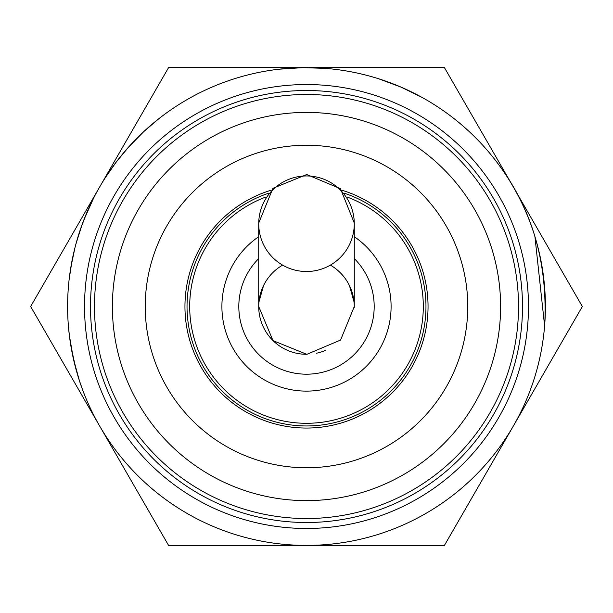 <?xml version="1.0" encoding="UTF-8"?>
<svg xmlns="http://www.w3.org/2000/svg" width="613" height="613" viewBox="0 0 613 613"><rect width="100%" height="100%" fill="white"/><g stroke="black" fill="none" stroke-linecap="round" stroke-linejoin="round"><path stroke-width="0.92" d="M522.498 306.508A215.998 215.998 0 0 0 306.5 90.509A215.998 215.998 0 0 0 90.502 306.508A215.998 215.998 0 0 0 306.5 522.506A215.998 215.998 0 0 0 522.498 306.508M306.5 112.409A194.099 194.099 0 0 0 138.4 403.561A194.099 194.099 0 0 0 474.6 403.561A194.099 194.099 0 0 0 306.5 112.409M301.994 67.66L306.5 67.614A238.894 238.894 0 0 0 99.612 425.958A238.894 238.894 0 0 0 513.388 425.958A238.894 238.894 0 0 0 306.5 67.614L324.446 68.296M105.513 177.379L116.539 161.648L128.745 146.913L143.909 131.488L158.629 118.884M117.581 160.292L117.075 160.951M75.859 368.758L70.97 346.475M68.457 326.675L69.468 336.284M82.51 389.569L79.338 380.451L73.391 358.751L69.392 335.648M306.5 67.614L313.427 67.714M278.976 69.208L302.845 67.645L325.38 68.365M126.523 149.419L132.255 143.082M118.217 159.472L122.562 154.07M114.11 164.897L117.029 161.004M126.822 149.074L130.102 145.404M69.177 279.168L72.035 260.717M534.927 236.603L544.612 325.84M534.421 234.948L535.448 238.327M400.281 86.793L410.695 91.529M378.658 78.778L401.063 87.13L421.33 97.023M498.637 164.552C532.199 209.493 547.578 262.548 544.773 323.733M81.759 225.5L86.134 214.236M91.099 203.202L91.536 202.298M70.84 267.337L74.978 247.637M87.268 211.6L81.115 227.308L75.713 244.794L77.736 237.668M83.759 220.159L93.636 198.083M75.859 244.265L82.019 224.779M95.122 195.187L97.26 191.233M535.877 373.256A238.894 238.894 0 0 1 513.388 425.958L444.425 545.401L168.575 545.401L30.65 306.508L168.575 67.614L305.259 67.614M308.055 67.614L444.425 67.614L512.575 185.655M513.388 187.065L582.35 306.508L513.388 425.958M354.276 236.687A84.609 84.609 0 0 1 306.5 391.117A84.609 84.609 0 0 1 258.724 236.687M344.437 193.248A119.443 119.443 0 0 1 306.5 425.958A119.443 119.443 0 0 1 268.563 193.248M306.5 467.765A161.25 161.25 0 0 1 166.851 225.883A161.25 161.25 0 0 1 446.149 225.883A161.25 161.25 0 0 1 306.5 467.765M325.189 350.483A47.776 47.776 0 0 1 316.492 353.234A47.776 47.776 0 0 0 325.189 350.483M306.5 354.291A47.776 47.776 0 0 1 282.631 265.123A47.776 47.776 0 0 0 306.5 354.291M354.276 306.508A47.776 47.776 0 0 0 330.369 265.123A47.776 47.776 0 0 1 354.276 306.508L354.276 223.73A47.776 47.776 0 0 0 306.5 175.954A47.776 47.776 0 0 0 258.724 223.73A47.776 47.776 0 0 0 306.5 271.513A47.776 47.776 0 0 0 354.276 223.73M258.939 301.994L263.529 285.673M349.471 285.673L354.061 302.01M354.268 307.435L354.276 306.914M518.521 306.508A212.021 212.021 0 0 1 200.489 490.124A212.021 212.021 0 0 1 200.489 122.899A212.021 212.021 0 0 1 518.521 306.508M528.475 306.508A221.975 221.975 0 0 0 195.516 114.279A221.975 221.975 0 0 0 195.516 498.744A221.975 221.975 0 0 0 528.475 306.508M354.276 258.563A67.683 67.683 0 0 1 280.547 369.018A67.683 67.683 0 0 1 258.724 258.563M347.027 196.988A116.776 116.776 0 0 1 306.5 423.292A116.776 116.776 0 0 1 265.973 196.988M341.931 190.237A121.55 121.55 0 0 1 306.5 428.058A121.55 121.55 0 0 1 271.069 190.237M258.724 223.73L258.724 306.561L273 340.629L306.845 354.337L340.567 340.062L354.276 306.561M354.276 223.017L340.476 188.704L306.73 174.521L272.908 188.321L258.724 223.017"/></g></svg>
